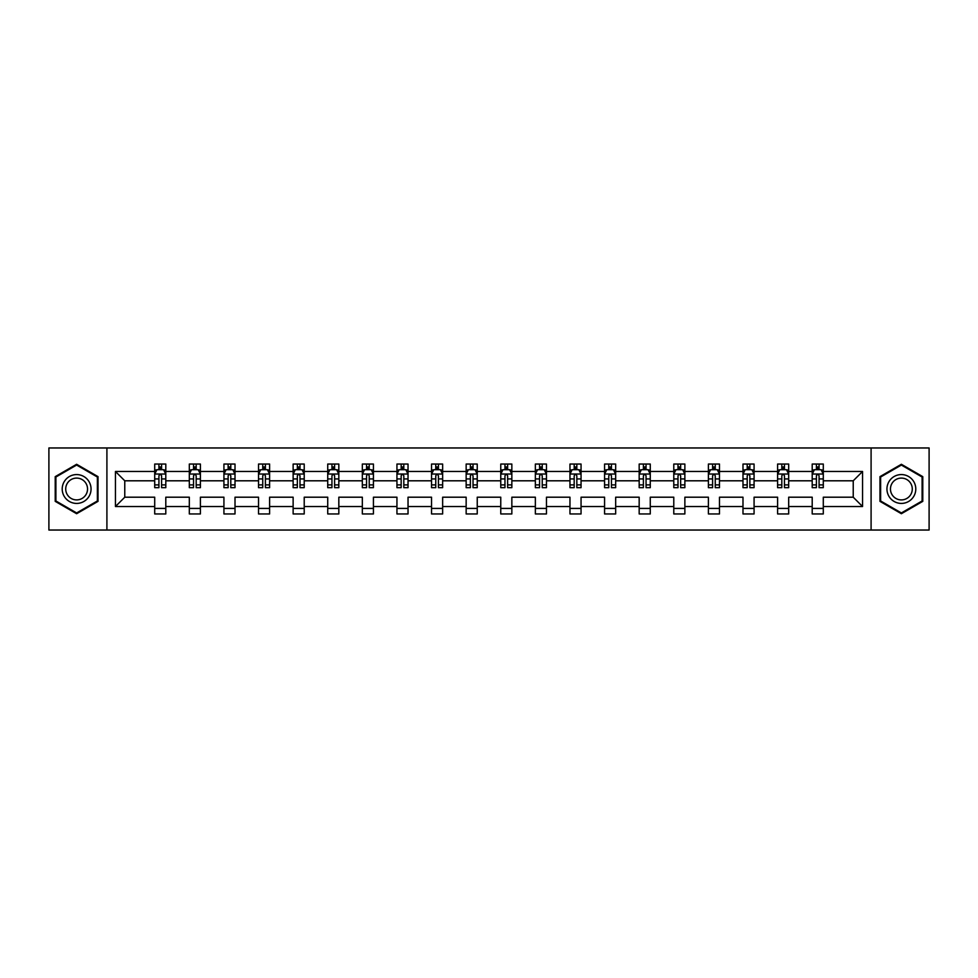 <?xml version="1.0" encoding="UTF-8"?>
<svg xmlns="http://www.w3.org/2000/svg" width="978" height="978" viewBox="0 0 978 978"><rect width="100%" height="100%" fill="white"/><g stroke="black" fill="none" stroke-linecap="round" stroke-linejoin="round"><path stroke-width="1.47" d="M871.092 530.039L929.1 530.039L929.1 447.961L871.092 447.961L871.092 530.039L106.908 530.039L106.908 447.961L48.9 447.961L48.9 530.039L106.908 530.039M823.293 506.518L823.293 497.203L853.232 497.203L862.547 506.518L823.293 506.518L823.293 513.951L812.205 513.951L812.205 506.518L788.684 506.518L788.684 513.951L777.596 513.951L777.596 506.518L754.075 506.518L754.075 513.951L742.987 513.951L742.987 506.518L719.478 506.518L719.478 513.951L708.39 513.951L708.39 506.518L684.869 506.518L684.869 513.951L673.781 513.951L673.781 506.518L650.272 506.518L650.272 513.951L639.172 513.951L639.172 506.518L615.663 506.518L615.663 513.951L604.575 513.951L604.575 506.518L581.054 506.518L581.054 513.951L569.966 513.951L569.966 506.518L546.457 506.518L546.457 513.951L535.357 513.951L535.357 506.518L511.849 506.518L511.849 513.951L500.76 513.951L500.76 506.518L477.24 506.518L477.24 513.951L466.151 513.951L466.151 506.518L442.643 506.518L442.643 513.951L431.542 513.951L431.542 506.518L408.034 506.518L408.034 513.951L396.946 513.951L396.946 506.518L373.425 506.518L373.425 513.951L362.337 513.951L362.337 506.518L338.828 506.518L338.828 513.951L327.728 513.951L327.728 506.518L304.219 506.518L304.219 513.951L293.131 513.951L293.131 506.518L269.61 506.518L269.61 513.951L258.522 513.951L258.522 506.518L235.013 506.518L235.013 513.951L223.925 513.951L223.925 506.518L200.404 506.518L200.404 513.951L189.316 513.951L189.316 506.518L165.795 506.518L165.795 513.951L154.707 513.951L154.707 506.518L115.453 506.518L115.453 471.482L154.707 471.482L154.707 464.049L165.795 464.049L165.795 471.482L189.316 471.482L189.316 464.049L200.404 464.049L200.404 471.482L223.925 471.482L223.925 464.049L235.013 464.049L235.013 471.482L258.522 471.482L258.522 464.049L269.61 464.049L269.61 471.482L293.131 471.482L293.131 464.049L304.219 464.049L304.219 471.482L327.728 471.482L327.728 464.049L338.828 464.049L338.828 471.482L362.337 471.482L362.337 464.049L373.425 464.049L373.425 471.482L396.946 471.482L396.946 464.049L408.034 464.049L408.034 471.482L431.542 471.482L431.542 464.049L442.643 464.049L442.643 471.482L466.151 471.482L466.151 464.049L477.24 464.049L477.24 471.482L500.76 471.482L500.76 464.049L511.849 464.049L511.849 471.482L535.357 471.482L535.357 464.049L546.457 464.049L546.457 471.482L569.966 471.482L569.966 464.049L581.054 464.049L581.054 471.482L604.575 471.482L604.575 464.049L615.663 464.049L615.663 471.482L639.172 471.482L639.172 464.049L650.272 464.049L650.272 471.482L673.781 471.482L673.781 464.049L684.869 464.049L684.869 471.482L708.39 471.482L708.39 464.049L719.478 464.049L719.478 471.482L742.987 471.482L742.987 464.049L754.075 464.049L754.075 471.482L777.596 471.482L777.596 464.049L788.684 464.049L788.684 471.482L812.205 471.482L812.205 464.049L823.293 464.049L823.293 471.482L862.547 471.482L862.547 506.518M871.092 447.961L106.908 447.961M812.205 471.482L812.205 480.797L788.684 480.797L788.684 471.482M788.684 506.518L788.684 497.203L812.205 497.203L812.205 506.518M777.596 471.482L777.596 480.797L754.075 480.797L754.075 471.482M754.075 506.518L754.075 497.203L777.596 497.203L777.596 506.518M742.987 471.482L742.987 480.797L719.478 480.797L719.478 471.482M719.478 506.518L719.478 497.203L742.987 497.203L742.987 506.518M708.39 471.482L708.39 480.797L684.869 480.797L684.869 471.482M684.869 506.518L684.869 497.203L708.39 497.203L708.39 506.518M673.781 471.482L673.781 480.797L650.272 480.797L650.272 471.482M650.272 506.518L650.272 497.203L673.781 497.203L673.781 506.518M639.172 471.482L639.172 480.797L615.663 480.797L615.663 471.482M615.663 506.518L615.663 497.203L639.172 497.203L639.172 506.518M604.575 471.482L604.575 480.797L581.054 480.797L581.054 471.482M581.054 506.518L581.054 497.203L604.575 497.203L604.575 506.518M569.966 471.482L569.966 480.797L546.457 480.797L546.457 471.482M546.457 506.518L546.457 497.203L569.966 497.203L569.966 506.518M535.357 471.482L535.357 480.797L511.849 480.797L511.849 471.482M511.849 506.518L511.849 497.203L535.357 497.203L535.357 506.518M500.76 471.482L500.76 480.797L477.24 480.797L477.24 471.482M477.24 506.518L477.24 497.203L500.76 497.203L500.76 506.518M466.151 471.482L466.151 480.797L442.643 480.797L442.643 471.482M442.643 506.518L442.643 497.203L466.151 497.203L466.151 506.518M431.542 471.482L431.542 480.797L408.034 480.797L408.034 471.482M408.034 506.518L408.034 497.203L431.542 497.203L431.542 506.518M396.946 471.482L396.946 480.797L373.425 480.797L373.425 471.482M373.425 506.518L373.425 497.203L396.946 497.203L396.946 506.518M362.337 471.482L362.337 480.797L338.828 480.797L338.828 471.482M338.828 506.518L338.828 497.203L362.337 497.203L362.337 506.518M327.728 471.482L327.728 480.797L304.219 480.797L304.219 471.482M304.219 506.518L304.219 497.203L327.728 497.203L327.728 506.518M293.131 471.482L293.131 480.797L269.61 480.797L269.61 471.482M269.61 506.518L269.61 497.203L293.131 497.203L293.131 506.518M258.522 471.482L258.522 480.797L235.013 480.797L235.013 471.482M235.013 506.518L235.013 497.203L258.522 497.203L258.522 506.518M223.925 471.482L223.925 480.797L200.404 480.797L200.404 471.482M200.404 506.518L200.404 497.203L223.925 497.203L223.925 506.518M189.316 471.482L189.316 480.797L165.795 480.797L165.795 471.482M165.795 506.518L165.795 497.203L189.316 497.203L189.316 506.518M154.707 471.482L154.707 480.797L124.768 480.797L124.768 497.203L154.707 497.203L154.707 506.518M115.453 471.482L124.768 480.797M853.232 497.203L853.232 480.797L823.293 480.797L823.293 471.482M816.41 469.587L819.075 469.587M781.813 469.587L784.466 469.587M747.204 469.587L749.869 469.587M712.595 469.587L715.26 469.587M677.999 469.587L680.651 469.587M643.39 469.587L646.055 469.587M608.781 469.587L611.446 469.587M574.184 469.587L576.837 469.587M539.575 469.587L542.24 469.587M504.966 469.587L507.631 469.587M470.369 469.587L473.034 469.587M435.76 469.587L438.425 469.587M401.163 469.587L403.816 469.587M366.554 469.587L369.219 469.587M331.945 469.587L334.61 469.587M297.349 469.587L300.001 469.587M262.74 469.587L265.405 469.587M228.131 469.587L230.796 469.587M193.534 469.587L196.187 469.587M158.925 469.587L161.59 469.587M154.707 508.413L165.795 508.413M189.316 508.413L200.404 508.413M223.925 508.413L235.013 508.413M258.522 508.413L269.61 508.413M293.131 508.413L304.219 508.413M327.728 508.413L338.828 508.413M362.337 508.413L373.425 508.413M396.946 508.413L408.034 508.413M431.542 508.413L442.643 508.413M466.151 508.413L477.24 508.413M500.76 508.413L511.849 508.413M535.357 508.413L546.457 508.413M569.966 508.413L581.054 508.413M604.575 508.413L615.663 508.413M639.172 508.413L650.272 508.413M673.781 508.413L684.869 508.413M708.39 508.413L719.478 508.413M742.987 508.413L754.075 508.413M777.596 508.413L788.684 508.413M812.205 508.413L823.293 508.413M124.768 497.203L115.453 506.518M862.547 471.482L853.232 480.797M98.032 476.641L76.626 464.281L55.22 476.641L55.22 501.359L76.626 513.719L98.032 501.359L98.032 476.641M879.968 476.641L879.968 501.359L901.374 513.719L922.78 501.359L922.78 476.641L901.374 464.281L879.968 476.641M161.59 466.934L158.925 466.934M156.798 469.966L154.707 469.966L154.707 464.049L158.925 464.049L158.925 469.697M154.707 484.892L154.707 487.667L158.925 487.667L158.925 484.892L154.707 484.892L154.707 480.797M165.808 480.797L165.808 487.667L161.59 487.667L161.59 475.797C160.698 474.098 159.817 474.098 158.925 475.797L158.925 484.892M163.717 469.966L165.808 469.966L165.808 464.049L161.59 464.049L161.59 469.697M165.808 474.134L163.583 469.697L156.932 469.697L154.707 474.134M196.187 466.934L193.534 466.934M191.395 469.966L189.316 469.966L189.316 464.049L193.534 464.049L193.534 469.697M189.316 484.892L189.316 487.667L193.534 487.667L193.534 484.892L189.316 484.892L189.316 480.797M200.404 480.797L200.404 487.667L196.187 487.667L196.187 475.797C195.307 474.098 194.414 474.098 193.534 475.797L193.534 484.892M198.326 469.966L200.404 469.966L200.404 464.049L196.187 464.049L196.187 469.697M200.404 474.134L198.192 469.697L191.529 469.697L189.316 474.134M230.796 466.934L228.131 466.934M226.004 469.966L223.925 469.966L223.925 464.049L228.131 464.049L228.131 469.697M223.925 484.892L223.925 487.667L228.131 487.667L228.131 484.892L223.925 484.892L223.925 480.797M235.013 480.797L235.013 487.667L230.796 487.667L230.796 475.797C229.916 474.098 229.023 474.098 228.131 475.797L228.131 484.892M232.923 469.966L235.013 469.966L235.013 464.049L230.796 464.049L230.796 469.697M235.013 474.134L232.788 469.697L226.138 469.697L223.925 474.134M64.145 481.787A14.413 14.413 0 0 0 69.414 501.482A14.413 14.413 0 0 0 89.12 496.213A14.413 14.413 0 0 0 83.839 476.518A14.413 14.413 0 0 0 64.145 481.787M67.176 483.548A10.917 10.917 0 0 0 71.174 498.45A10.917 10.917 0 0 0 86.076 494.452A10.917 10.917 0 0 0 82.091 479.55A10.917 10.917 0 0 0 67.176 483.548M97.372 477.019L97.372 500.981L76.626 512.949L55.893 500.981L55.893 477.019L76.626 465.051L97.372 477.019M888.88 481.787A14.413 14.413 0 0 0 894.161 501.482A14.413 14.413 0 0 0 913.855 496.213A14.413 14.413 0 0 0 908.586 476.518A14.413 14.413 0 0 0 888.88 481.787M891.924 483.548A10.917 10.917 0 0 0 895.909 498.45A10.917 10.917 0 0 0 910.824 494.452A10.917 10.917 0 0 0 906.826 479.55A10.917 10.917 0 0 0 891.924 483.548M922.107 477.019L922.107 500.981L901.374 512.949L880.628 500.981L880.628 477.019L901.374 465.051L922.107 477.019M265.405 466.934L262.74 466.934M260.613 469.966L258.522 469.966L258.522 464.049L262.74 464.049L262.74 469.697M258.522 484.892L258.522 487.667L262.74 487.667L262.74 484.892L258.522 484.892L258.522 480.797M269.61 480.797L269.61 487.667L265.405 487.667L265.405 475.797C264.512 474.098 263.632 474.098 262.74 475.797L262.74 484.892M267.532 469.966L269.61 469.966L269.61 464.049L265.405 464.049L265.405 469.697M269.61 474.134L267.397 469.697L260.747 469.697L258.522 474.134M300.001 466.934L297.349 466.934M295.209 469.966L293.131 469.966L293.131 464.049L297.349 464.049L297.349 469.697M293.131 484.892L293.131 487.667L297.349 487.667L297.349 484.892L293.131 484.892L293.131 480.797M304.219 480.797L304.219 487.667L300.001 487.667L300.001 475.797C299.121 474.098 298.229 474.098 297.349 475.797L297.349 484.892M302.141 469.966L304.219 469.966L304.219 464.049L300.001 464.049L300.001 469.697M304.219 474.134L302.006 469.697L295.344 469.697L293.131 474.134M334.61 466.934L331.945 466.934M329.818 469.966L327.728 469.966L327.728 464.049L331.945 464.049L331.945 469.697M327.728 484.892L327.728 487.667L331.945 487.667L331.945 484.892L327.728 484.892L327.728 480.797M338.828 480.797L338.828 487.667L334.61 487.667L334.61 475.797C333.718 474.098 332.838 474.098 331.945 475.797L331.945 484.892M336.738 469.966L338.828 469.966L338.828 464.049L334.61 464.049L334.61 469.697M338.828 474.134L336.603 469.697L329.953 469.697L327.728 474.134M369.219 466.934L366.554 466.934M364.427 469.966L362.337 469.966L362.337 464.049L366.554 464.049L366.554 469.697M362.337 484.892L362.337 487.667L366.554 487.667L366.554 484.892L362.337 484.892L362.337 480.797M373.425 480.797L373.425 487.667L369.219 487.667L369.219 475.797C368.327 474.098 367.447 474.098 366.554 475.797L366.554 484.892M371.347 469.966L373.425 469.966L373.425 464.049L369.219 464.049L369.219 469.697M373.425 474.134L371.212 469.697L364.562 469.697L362.337 474.134M403.816 466.934L401.163 466.934M399.024 469.966L396.946 469.966L396.946 464.049L401.163 464.049L401.163 469.697M396.946 484.892L396.946 487.667L401.163 487.667L401.163 484.892L396.946 484.892L396.946 480.797M408.034 480.797L408.034 487.667L403.816 487.667L403.816 475.797C402.936 474.098 402.044 474.098 401.163 475.797L401.163 484.892M405.943 469.966L408.034 469.966L408.034 464.049L403.816 464.049L403.816 469.697M408.034 474.134L405.821 469.697L399.158 469.697L396.946 474.134M438.425 466.934L435.76 466.934M433.633 469.966L431.542 469.966L431.542 464.049L435.76 464.049L435.76 469.697M431.542 484.892L431.542 487.667L435.76 487.667L435.76 484.892L431.542 484.892L431.542 480.797M442.643 480.797L442.643 487.667L438.425 487.667L438.425 475.797C437.533 474.098 436.653 474.098 435.76 475.797L435.76 484.892M440.552 469.966L442.643 469.966L442.643 464.049L438.425 464.049L438.425 469.697M442.643 474.134L440.418 469.697L433.767 469.697L431.542 474.134M473.034 466.934L470.369 466.934M468.242 469.966L466.151 469.966L466.151 464.049L470.369 464.049L470.369 469.697M466.151 484.892L466.151 487.667L470.369 487.667L470.369 484.892L466.151 484.892L466.151 480.797M477.24 480.797L477.24 487.667L473.034 487.667L473.034 475.797C472.142 474.098 471.249 474.098 470.369 475.797L470.369 484.892M475.161 469.966L477.24 469.966L477.24 464.049L473.034 464.049L473.034 469.697M477.24 474.134L475.027 469.697L468.376 469.697L466.151 474.134M507.631 466.934L504.966 466.934M502.839 469.966L500.76 469.966L500.76 464.049L504.966 464.049L504.966 469.697M500.76 484.892L500.76 487.667L504.966 487.667L504.966 484.892L500.76 484.892L500.76 480.797M511.849 480.797L511.849 487.667L507.631 487.667L507.631 475.797C506.751 474.098 505.858 474.098 504.966 475.797L504.966 484.892M509.758 469.966L511.849 469.966L511.849 464.049L507.631 464.049L507.631 469.697M511.849 474.134L509.636 469.697L502.973 469.697L500.76 474.134M542.24 466.934L539.575 466.934M537.448 469.966L535.357 469.966L535.357 464.049L539.575 464.049L539.575 469.697M535.357 484.892L535.357 487.667L539.575 487.667L539.575 484.892L535.357 484.892L535.357 480.797M546.457 480.797L546.457 487.667L542.24 487.667L542.24 475.797C541.347 474.098 540.467 474.098 539.575 475.797L539.575 484.892M544.367 469.966L546.457 469.966L546.457 464.049L542.24 464.049L542.24 469.697M546.457 474.134L544.233 469.697L537.582 469.697L535.357 474.134M576.837 466.934L574.184 466.934M572.057 469.966L569.966 469.966L569.966 464.049L574.184 464.049L574.184 469.697M569.966 484.892L569.966 487.667L574.184 487.667L574.184 484.892L569.966 484.892L569.966 480.797M581.054 480.797L581.054 487.667L576.837 487.667L576.837 475.797C575.956 474.098 575.064 474.098 574.184 475.797L574.184 484.892M578.976 469.966L581.054 469.966L581.054 464.049L576.837 464.049L576.837 469.697M581.054 474.134L578.842 469.697L572.179 469.697L569.966 474.134M611.446 466.934L608.781 466.934M606.653 469.966L604.575 469.966L604.575 464.049L608.781 464.049L608.781 469.697M604.575 484.892L604.575 487.667L608.781 487.667L608.781 484.892L604.575 484.892L604.575 480.797M615.663 480.797L615.663 487.667L611.446 487.667L611.446 475.797C610.565 474.098 609.673 474.098 608.781 475.797L608.781 484.892M613.573 469.966L615.663 469.966L615.663 464.049L611.446 464.049L611.446 469.697M615.663 474.134L613.438 469.697L606.788 469.697L604.575 474.134M646.055 466.934L643.39 466.934M641.262 469.966L639.172 469.966L639.172 464.049L643.39 464.049L643.39 469.697M639.172 484.892L639.172 487.667L643.39 487.667L643.39 484.892L639.172 484.892L639.172 480.797M650.272 480.797L650.272 487.667L646.055 487.667L646.055 475.797C645.162 474.098 644.282 474.098 643.39 475.797L643.39 484.892M648.182 469.966L650.272 469.966L650.272 464.049L646.055 464.049L646.055 469.697M650.272 474.134L648.047 469.697L641.397 469.697L639.172 474.134M680.651 466.934L677.999 466.934M675.859 469.966L673.781 469.966L673.781 464.049L677.999 464.049L677.999 469.697M673.781 484.892L673.781 487.667L677.999 487.667L677.999 484.892L673.781 484.892L673.781 480.797M684.869 480.797L684.869 487.667L680.651 487.667L680.651 475.797C679.771 474.098 678.879 474.098 677.999 475.797L677.999 484.892M682.791 469.966L684.869 469.966L684.869 464.049L680.651 464.049L680.651 469.697M684.869 474.134L682.656 469.697L675.994 469.697L673.781 474.134M715.26 466.934L712.595 466.934M710.468 469.966L708.39 469.966L708.39 464.049L712.595 464.049L712.595 469.697M708.39 484.892L708.39 487.667L712.595 487.667L712.595 484.892L708.39 484.892L708.39 480.797M719.478 480.797L719.478 487.667L715.26 487.667L715.26 475.797C714.38 474.098 713.488 474.098 712.595 475.797L712.595 484.892M717.387 469.966L719.478 469.966L719.478 464.049L715.26 464.049L715.26 469.697M719.478 474.134L717.253 469.697L710.603 469.697L708.39 474.134M749.869 466.934L747.204 466.934M745.077 469.966L742.987 469.966L742.987 464.049L747.204 464.049L747.204 469.697M742.987 484.892L742.987 487.667L747.204 487.667L747.204 484.892L742.987 484.892L742.987 480.797M754.075 480.797L754.075 487.667L749.869 487.667L749.869 475.797C748.977 474.098 748.097 474.098 747.204 475.797L747.204 484.892M751.996 469.966L754.075 469.966L754.075 464.049L749.869 464.049L749.869 469.697M754.075 474.134L751.862 469.697L745.212 469.697L742.987 474.134M784.466 466.934L781.813 466.934M779.674 469.966L777.596 469.966L777.596 464.049L781.813 464.049L781.813 469.697M777.596 484.892L777.596 487.667L781.813 487.667L781.813 484.892L777.596 484.892L777.596 480.797M788.684 480.797L788.684 487.667L784.466 487.667L784.466 475.797C783.586 474.098 782.693 474.098 781.813 475.797L781.813 484.892M786.605 469.966L788.684 469.966L788.684 464.049L784.466 464.049L784.466 469.697M788.684 474.134L786.471 469.697L779.808 469.697L777.596 474.134M819.075 466.934L816.41 466.934M814.283 469.966L812.205 469.966L812.205 464.049L816.41 464.049L816.41 469.697M812.205 484.892L812.205 487.667L816.41 487.667L816.41 484.892L812.205 484.892L812.205 480.797M823.293 480.797L823.293 487.667L819.075 487.667L819.075 475.797C818.195 474.098 817.302 474.098 816.41 475.797L816.41 484.892M821.202 469.966L823.293 469.966L823.293 464.049L819.075 464.049L819.075 469.697M823.293 474.134L821.068 469.697L814.417 469.697L812.205 474.134M165.747 474.024L154.768 474.024M165.808 484.892L161.59 484.892M158.925 478.939L154.707 478.939M165.808 478.939L161.59 478.939M161.59 468.34L158.925 468.34M200.356 474.024L189.365 474.024M200.404 484.892L196.187 484.892M193.534 478.939L189.316 478.939M200.404 478.939L196.187 478.939M196.187 468.34L193.534 468.34M234.952 474.024L223.974 474.024M235.013 484.892L230.796 484.892M228.131 478.939L223.925 478.939M235.013 478.939L230.796 478.939M230.796 468.34L228.131 468.34M269.561 474.024L258.583 474.024M269.61 484.892L265.405 484.892M262.74 478.939L258.522 478.939M269.61 478.939L265.405 478.939M265.405 468.34L262.74 468.34M304.17 474.024L293.18 474.024M304.219 484.892L300.001 484.892M297.349 478.939L293.131 478.939M304.219 478.939L300.001 478.939M300.001 468.34L297.349 468.34M338.767 474.024L327.789 474.024M338.828 484.892L334.61 484.892M331.945 478.939L327.728 478.939M338.828 478.939L334.61 478.939M334.61 468.34L331.945 468.34M373.376 474.024L362.398 474.024M373.425 484.892L369.219 484.892M366.554 478.939L362.337 478.939M373.425 478.939L369.219 478.939M369.219 468.34L366.554 468.34M407.973 474.024L396.995 474.024M408.034 484.892L403.816 484.892M401.163 478.939L396.946 478.939M408.034 478.939L403.816 478.939M403.816 468.34L401.163 468.34M442.582 474.024L431.604 474.024M442.643 484.892L438.425 484.892M435.76 478.939L431.542 478.939M442.643 478.939L438.425 478.939M438.425 468.34L435.76 468.34M477.191 474.024L466.213 474.024M477.24 484.892L473.034 484.892M470.369 478.939L466.151 478.939M477.24 478.939L473.034 478.939M473.034 468.34L470.369 468.34M511.787 474.024L500.809 474.024M511.849 484.892L507.631 484.892M504.966 478.939L500.76 478.939M511.849 478.939L507.631 478.939M507.631 468.34L504.966 468.34M546.396 474.024L535.418 474.024M546.457 484.892L542.24 484.892M539.575 478.939L535.357 478.939M546.457 478.939L542.24 478.939M542.24 468.34L539.575 468.34M581.005 474.024L570.027 474.024M581.054 484.892L576.837 484.892M574.184 478.939L569.966 478.939M581.054 478.939L576.837 478.939M576.837 468.34L574.184 468.34M615.602 474.024L604.624 474.024M615.663 484.892L611.446 484.892M608.781 478.939L604.575 478.939M615.663 478.939L611.446 478.939M611.446 468.34L608.781 468.34M650.211 474.024L639.233 474.024M650.272 484.892L646.055 484.892M643.39 478.939L639.172 478.939M650.272 478.939L646.055 478.939M646.055 468.34L643.39 468.34M684.82 474.024L673.83 474.024M684.869 484.892L680.651 484.892M677.999 478.939L673.781 478.939M684.869 478.939L680.651 478.939M680.651 468.34L677.999 468.34M719.417 474.024L708.439 474.024M719.478 484.892L715.26 484.892M712.595 478.939L708.39 478.939M719.478 478.939L715.26 478.939M715.26 468.34L712.595 468.34M754.026 474.024L743.048 474.024M754.075 484.892L749.869 484.892M747.204 478.939L742.987 478.939M754.075 478.939L749.869 478.939M749.869 468.34L747.204 468.34M788.635 474.024L777.644 474.024M788.684 484.892L784.466 484.892M781.813 478.939L777.596 478.939M788.684 478.939L784.466 478.939M784.466 468.34L781.813 468.34M823.231 474.024L812.253 474.024M823.293 484.892L819.075 484.892M816.41 478.939L812.205 478.939M823.293 478.939L819.075 478.939M819.075 468.34L816.41 468.34"/></g></svg>
